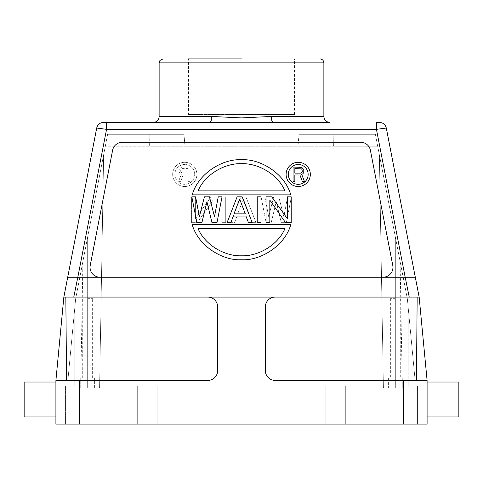 <?xml version="1.0" encoding="UTF-8"?>
<svg xmlns="http://www.w3.org/2000/svg" width="483" height="483" viewBox="0 0 483 483"><rect width="100%" height="100%" fill="white"/><g stroke="black" fill="none" stroke-linecap="round" stroke-linejoin="round"><path stroke-width="0.36" stroke-dasharray="2.42 1.81" d="M319.903 58.89L188.503 58.89L294.497 58.89L188.503 58.89L188.503 114.471L241.5 114.471L188.503 114.471M241.5 114.471L294.497 114.471L241.5 114.471M241.5 146.228L193.864 146.228L241.5 146.228M87.671 378.056L94.62 378.056L87.671 378.056M55.907 424.11L79.725 424.11L67.819 424.11L67.819 387.982L99.576 387.982L67.819 387.982L79.725 387.982L79.725 424.11L137.293 424.11L137.293 385.995L157.144 385.995L157.144 424.11L325.856 424.11L325.856 385.995L345.707 385.995L345.707 424.11L427.093 424.11L427.093 380.441L419.153 297.075L417.167 297.075L416.443 380.441L427.093 380.441M395.329 387.982L383.424 387.982L379.354 154.741L375.382 134.316L299.025 134.316L298.011 146.228L184.989 146.228L183.975 134.316L107.618 134.316L103.646 154.741L99.576 387.982L103.646 154.741L75.65 298.784L107.618 134.316L105.3 146.228L107.618 134.316L183.975 134.316L107.618 134.316L149.863 134.316L149.603 146.228L105.3 146.228L149.603 146.228L149.863 134.316L183.975 134.316L184.989 146.228L149.603 146.228L333.397 146.228L298.011 146.228L299.025 134.316L333.137 134.316L333.397 146.228L377.7 146.228L333.397 146.228L333.137 134.316L375.382 134.316L395.335 236.954L379.354 154.741L383.424 387.982L379.354 154.741L383.424 387.982L415.181 387.982L383.424 387.982L403.275 387.982L403.275 424.11L417.566 424.11L403.275 424.11L403.275 387.982L415.181 387.982L415.181 424.11L415.181 381.009L415.181 387.982L395.329 387.982L395.335 236.954L407.35 298.784L395.335 236.954L395.335 387.982M395.329 378.056L388.38 378.056L395.329 378.056M24.15 416.962L24.15 382.029M55.907 399.495L55.907 382.029L55.907 399.495M458.85 382.029L458.85 416.962M427.093 399.495L427.093 382.029L427.093 399.495M87.671 298.663L92.633 298.663L87.671 298.663M395.329 298.663L390.367 298.663L395.329 298.663M409.228 297.075L275.244 297.075A9.926 9.926 0 0 0 265.318 307.001A9.926 9.926 0 0 1 275.244 297.075L409.228 297.075L405.183 277.23L99.963 277.23A9.926 9.926 0 0 1 90.224 265.409L112.599 150.285A9.926 9.926 0 0 1 122.344 142.256L360.656 142.256A9.926 9.926 0 0 1 370.401 150.285L392.776 265.409L370.401 150.285A9.926 9.926 0 0 0 360.656 142.256L122.344 142.256A9.926 9.926 0 0 0 112.599 150.285L90.224 265.409A9.926 9.926 0 0 0 99.963 277.23A9.926 9.926 0 0 1 90.224 265.409L112.599 150.285A9.926 9.926 0 0 1 122.344 142.256L360.656 142.256A9.926 9.926 0 0 1 370.401 150.285L392.776 265.409A9.926 9.926 0 0 1 392.957 267.304A9.926 9.926 0 0 0 392.776 265.409A9.926 9.926 0 0 1 383.037 277.23L77.817 277.23L73.772 297.075L207.756 297.075A9.926 9.926 0 0 1 217.682 307.001L217.682 370.515A9.926 9.926 0 0 1 207.756 380.441L79.725 380.441L79.725 424.11L403.275 424.11L403.275 380.441L275.244 380.441A9.926 9.926 0 0 1 265.318 370.515L265.318 307.001A9.926 9.926 0 0 1 275.244 297.075L207.756 297.075A9.926 9.926 0 0 1 217.682 307.001A9.926 9.926 0 0 0 207.756 297.075L63.847 297.075L55.907 380.441L79.725 380.441M172.666 174.411A12.105 12.105 0 0 1 184.778 162.306A12.105 12.105 0 0 1 196.883 174.411A12.105 12.105 0 0 0 184.778 162.306A12.105 12.105 0 0 0 172.666 174.411A12.105 12.105 0 0 0 184.778 186.516A12.105 12.105 0 0 0 196.883 174.411A12.105 12.105 0 0 1 184.778 186.516A12.105 12.105 0 0 1 172.666 174.411M286.117 174.411A12.105 12.105 0 0 1 298.222 162.306A12.105 12.105 0 0 1 310.334 174.411A12.105 12.105 0 0 1 298.222 186.516A12.105 12.105 0 0 1 286.117 174.411M323.87 116.451L271.235 116.451L241.5 117.912L211.765 116.451A5.953 2.149 90 0 1 209.616 122.41L329.829 122.41M174.852 174.411A9.926 9.926 0 0 0 184.778 184.337A9.926 9.926 0 0 0 194.703 174.411A9.926 9.926 0 0 1 184.778 184.337A9.926 9.926 0 0 1 174.852 174.411A9.926 9.926 0 0 1 184.778 164.486A9.926 9.926 0 0 1 194.703 174.411A9.926 9.926 0 0 0 184.778 164.486A9.926 9.926 0 0 0 174.852 174.411M288.297 174.411A9.926 9.926 0 0 0 298.222 184.337A9.926 9.926 0 0 0 308.148 174.411A9.926 9.926 0 0 0 298.222 164.486A9.926 9.926 0 0 0 288.297 174.411M79.725 424.11L79.725 387.982L99.576 387.982L103.646 154.741L99.576 387.982L67.819 387.982L67.819 381.009L67.819 424.11L65.434 424.11L403.275 424.11M345.707 424.11L325.856 424.11L325.856 385.995L345.707 385.995L345.707 424.11L345.707 385.995L325.856 385.995L325.856 424.11L325.856 385.995L345.707 385.995L345.707 424.11M157.144 424.11L137.293 424.11L137.293 385.995L157.144 385.995L157.144 424.11L157.144 385.995L137.293 385.995L137.293 424.11L137.293 385.995L157.144 385.995L157.144 424.11M377.7 146.228L375.382 134.316L377.7 146.228M407.35 298.784L400.099 261.472L407.35 298.784L400.099 261.472L407.35 298.784L415.181 381.009L407.35 298.784M403.275 380.441L275.244 380.441A9.926 9.926 0 0 1 265.318 370.515A9.926 9.926 0 0 0 275.244 380.441L416.443 380.441M67.819 385.995L67.819 424.11L67.819 385.995L65.434 385.995L65.434 424.11L65.434 385.995L80.727 385.995L67.819 385.995M417.566 424.11L417.566 385.995L417.566 424.11M375.382 134.316L299.025 134.316L375.382 134.316M67.819 381.009L75.65 298.784L67.819 381.009M75.65 298.784L74.774 307.985L75.65 298.784M408.226 385.995L417.566 385.995L408.226 385.995L408.226 307.985L408.226 385.995M207.756 297.075L65.833 297.075L66.557 380.441L207.756 380.441A9.926 9.926 0 0 0 217.682 370.515A9.926 9.926 0 0 1 207.756 380.441M217.682 370.515L217.682 307.001L217.682 370.515M265.318 307.001L265.318 370.515L265.318 307.001M87.671 387.982L94.62 387.982L87.671 387.982L87.664 236.954L87.664 387.982M65.833 297.075L73.772 297.075M70.657 277.23L67.705 277.23L63.847 297.075M99.19 128.363L106.562 129.353L77.817 277.23L73.947 277.23M415.295 277.23L405.183 277.23L376.438 129.353L386.291 128.031C385.356 124.536 383.085 122.658 379.475 122.41C383.085 122.658 385.356 124.536 386.291 128.031L419.153 297.075M417.167 297.075L275.244 297.075M99.963 277.23L383.037 277.23A9.926 9.926 0 0 0 392.957 267.304A9.926 9.926 0 0 1 383.037 277.23M96.709 128.031L97.832 128.182M376.438 122.41L376.438 129.353L106.562 129.353L106.562 122.41L209.616 122.41M290.766 194.854L192.234 194.854C197.909 174.121 221.932 158.647 241.5 159.722C261.068 158.647 285.091 174.121 290.766 194.854L192.234 194.854L290.766 194.854C285.091 174.121 261.068 158.647 241.5 159.722C221.932 158.647 197.909 174.121 192.234 194.854M192.234 224.631L290.766 224.631C285.091 245.364 261.068 260.838 241.5 259.763C221.932 260.838 197.909 245.364 192.234 224.631L290.766 224.631L192.234 224.631C197.909 245.364 221.932 260.838 241.5 259.763C261.068 260.838 285.091 245.364 290.766 224.631M287.608 196.841L291.394 196.841L286.341 222.645L281.287 222.645L276.24 201.779L271.186 222.645L266.133 222.645L261.08 196.841L264.871 196.841L268.657 216.607L273.71 196.841L278.763 196.841L283.817 216.607L287.608 196.841L283.817 216.607L278.763 196.841L273.71 196.841L268.657 216.607L264.871 196.841L261.08 196.841L266.133 222.645L271.186 222.645L276.24 201.779L281.287 222.645L286.341 222.645L291.394 196.841L287.608 196.841M237.081 216.058L234.551 222.645L230.765 222.645L240.866 196.841L245.919 196.841L256.026 222.645L252.235 222.645L249.711 216.058L237.081 216.058L249.711 216.058L252.235 222.645L256.026 222.645L245.919 196.841L240.866 196.841L230.765 222.645L234.551 222.645L237.081 216.058M221.92 196.841L225.712 196.841L225.712 222.645L221.92 222.645L221.92 196.841L221.92 222.645L225.712 222.645L225.712 196.841L221.92 196.841M211.186 196.841L216.867 196.841L216.867 222.645L213.081 222.645L213.081 200.137L197.287 222.645L191.606 222.645L191.606 196.841L195.392 196.841L195.392 218.799L211.186 196.841L195.392 218.799L195.392 196.841L191.606 196.841L191.606 222.645L197.287 222.645L213.081 200.137L213.081 222.645L216.867 222.645L216.867 196.841L211.186 196.841M222.023 196.841L216.994 222.645L211.965 222.645L206.929 201.779L201.9 222.645L196.865 222.645L191.836 196.841L195.609 196.841L199.382 216.607L204.412 196.841L209.447 196.841L214.476 216.607L218.25 196.841L222.023 196.841M233.343 216.058L230.832 222.645L227.058 222.645L237.123 196.841L242.152 196.841L252.217 222.645L248.443 222.645L245.925 216.058L233.343 216.058M261.019 222.645L257.246 222.645L257.246 196.841L261.019 196.841L261.019 222.645M291.213 196.841L291.213 222.645L285.55 222.645L269.828 200.137L269.828 222.645L266.055 222.645L266.055 196.841L271.712 196.841L287.433 218.799L287.433 196.841L291.213 196.841M271.235 116.451A5.953 2.149 -90 0 0 273.384 122.41L289.136 122.41M284.958 190.888C277.773 174.043 257.729 163.012 241.5 163.695C225.271 163.012 205.227 174.043 198.042 190.888L284.958 190.888C277.773 174.043 257.729 163.012 241.5 163.695C225.271 163.012 205.227 174.043 198.042 190.888M198.042 228.598C205.227 245.442 225.271 256.473 241.5 255.791C257.729 256.473 277.773 245.442 284.958 228.598L198.042 228.598C205.227 245.442 225.271 256.473 241.5 255.791C257.729 256.473 277.773 245.442 284.958 228.598M243.396 199.038L237.708 213.86L249.077 213.86L243.396 199.038L237.708 213.86L249.077 213.86L243.396 199.038M245.298 213.86L233.977 213.86L239.634 199.038L245.298 213.86M189.94 167.07L189.94 181.36L188.153 181.36L188.153 174.973L183.087 174.973L180.708 181.36L178.625 181.36L181.3 174.363L180.111 173.759L179.217 172.54L178.921 170.414L180.111 168.283L181.3 167.372L182.791 167.07L189.94 167.07L182.791 167.07L181.3 167.372L180.111 168.283L179.217 169.503L178.921 171.628L180.111 173.759L181.3 174.363L178.625 181.36L180.708 181.36L183.087 174.973L188.153 174.973L188.153 181.36L189.94 181.36L189.94 167.07M301.7 174.363L304.375 181.36L302.292 181.36L299.913 174.973L294.847 174.973L294.847 181.36L293.06 181.36L293.06 167.07L300.209 167.07L301.7 167.372L302.889 168.283L303.783 169.503L304.079 171.628L302.889 173.759L301.7 174.363M180.708 171.326L181.004 172.238L182.496 173.149L188.153 173.149L188.153 168.585L182.496 168.585L181.004 169.503L180.708 170.414L181.004 172.238L181.602 172.848L188.153 173.149L188.153 168.585L181.602 168.893L181.004 169.503L180.708 171.326M301.398 172.848L302.292 171.326L301.996 169.503L301.398 168.893L294.847 168.585L294.847 173.149L301.398 172.848M159.13 62.862L323.87 62.862M74.774 385.995L74.774 307.985L74.774 385.995M211.765 116.451L159.13 116.451M193.864 146.228L193.864 114.471M80.727 387.982L80.727 378.056L80.727 387.982M388.38 378.056L388.38 387.982L388.38 378.056M82.714 378.056L82.714 298.663L82.714 378.056M390.367 298.663L390.367 378.056L390.367 298.663M94.62 387.982L94.62 378.056L94.62 387.982M80.727 385.995L82.901 261.472M402.273 385.995L400.099 261.472M402.273 378.056L402.273 387.982L402.273 378.056M92.633 378.056L92.633 298.663L92.633 378.056M400.286 298.663L400.286 378.056L400.286 298.663M289.136 146.228L289.136 114.471M294.497 114.471L294.497 58.89"/><path stroke-width="0.72" d="M55.907 382.029L24.15 382.029L24.15 416.962L55.907 416.962L55.907 424.11L55.907 380.441L63.847 297.075L207.756 297.075A9.926 9.926 0 0 1 217.682 307.001L217.682 370.515A9.926 9.926 0 0 1 207.756 380.441L55.907 380.441L55.907 416.962M427.093 416.962L458.85 416.962L458.85 382.029L427.093 382.029M99.963 277.23A9.926 9.926 0 0 1 90.224 265.409L112.599 150.285A9.926 9.926 0 0 1 122.344 142.256L360.656 142.256A9.926 9.926 0 0 1 370.401 150.285L392.776 265.409A9.926 9.926 0 0 1 383.037 277.23L77.817 277.23L73.772 297.075M286.117 174.411A12.105 12.105 0 0 1 298.222 162.306A12.105 12.105 0 0 1 310.334 174.411A12.105 12.105 0 0 1 298.222 186.516A12.105 12.105 0 0 1 286.117 174.411M289.136 122.41L209.616 122.41A5.953 2.149 90 0 0 211.765 116.451L241.5 117.912L271.235 116.451L323.87 116.451L323.87 62.862L159.13 62.862L159.939 60.453L163.097 58.89M211.765 116.451L159.13 116.451A5.953 5.953 0 0 1 153.171 122.41M319.897 58.89L319.903 58.89C322.312 59.125 323.634 60.453 323.87 62.862M308.148 174.411A9.926 9.926 0 0 1 298.222 184.337A9.926 9.926 0 0 1 288.297 174.411A9.926 9.926 0 0 1 298.222 164.486A9.926 9.926 0 0 1 308.148 174.411M427.093 380.441L419.153 297.075L417.167 297.075L416.443 380.441L427.093 380.441L427.093 424.11L55.907 424.11M416.443 380.441L275.244 380.441A9.926 9.926 0 0 1 265.318 370.515L265.318 307.001A9.926 9.926 0 0 1 275.244 297.075L207.756 297.075M207.756 380.441L66.557 380.441L65.833 297.075M275.244 297.075L409.228 297.075L405.183 277.23L383.037 277.23M73.947 277.23L70.657 277.23M96.709 128.031L67.705 277.23L96.709 128.031C97.644 124.536 99.915 122.658 103.525 122.41C99.915 122.658 97.644 124.536 96.709 128.031C97.644 124.536 99.915 122.658 103.525 122.41L106.562 122.41L106.562 129.353L96.709 128.031C97.644 124.536 99.915 122.658 103.525 122.41L209.616 122.41M63.847 297.075L67.705 277.23L77.817 277.23L106.562 129.353L376.438 129.353L376.438 122.41L379.475 122.41C383.085 122.658 385.356 124.536 386.291 128.031L415.295 277.23L405.183 277.23L376.438 129.353L386.291 128.031C385.356 124.536 383.085 122.658 379.475 122.41L376.438 122.495M419.153 297.075L415.295 277.23M409.228 297.075L417.167 297.075M97.832 128.182L99.19 128.363M192.234 194.854C197.909 174.121 221.932 158.647 241.5 159.722C261.068 158.647 285.091 174.121 290.766 194.854C285.091 174.121 261.068 158.647 241.5 159.722C221.932 158.647 197.909 174.121 192.234 194.854L290.766 194.854M290.766 224.631C285.091 245.364 261.068 260.838 241.5 259.763C221.932 260.838 197.909 245.364 192.234 224.631C197.909 245.364 221.932 260.838 241.5 259.763C261.068 260.838 285.091 245.364 290.766 224.631L192.234 224.631M188.503 58.89L241.5 58.89M323.87 116.451C324.226 120.068 326.212 122.054 329.829 122.41L273.384 122.41A5.953 2.149 -90 0 1 271.235 116.451M211.965 222.645L216.994 222.645L222.023 196.841L218.25 196.841L214.476 216.607L209.447 196.841L204.412 196.841L199.382 216.607L195.609 196.841L191.836 196.841L196.865 222.645L201.9 222.645L206.929 201.779L211.965 222.645M227.058 222.645L230.832 222.645L233.343 216.058L245.925 216.058L248.443 222.645L252.217 222.645L242.152 196.841L237.123 196.841L227.058 222.645M257.246 222.645L257.246 196.841L261.019 196.841L261.019 222.645L257.246 222.645M285.55 222.645L291.213 222.645L291.213 196.841L287.433 196.841L287.433 218.799L271.712 196.841L266.055 196.841L266.055 222.645L269.828 222.645L269.828 200.137L285.55 222.645M284.958 190.888L198.042 190.888C205.227 174.043 225.271 163.012 241.5 163.695C257.729 163.012 277.773 174.043 284.958 190.888C277.773 174.043 257.729 163.012 241.5 163.695C225.271 163.012 205.227 174.043 198.042 190.888M198.042 228.598L284.958 228.598C277.773 245.442 257.729 256.473 241.5 255.791C225.271 256.473 205.227 245.442 198.042 228.598C205.227 245.442 225.271 256.473 241.5 255.791C257.729 256.473 277.773 245.442 284.958 228.598M239.634 199.038L245.298 213.86L233.977 213.86L239.634 199.038M302.292 181.36L304.375 181.36L301.7 174.363L302.889 173.759L303.783 172.54L303.783 169.503L301.7 167.372L293.06 167.07L293.06 181.36L294.847 181.36L294.847 174.973L299.913 174.973L302.292 181.36M302.292 171.326L301.996 172.238L300.504 173.149L294.847 173.149L294.847 168.585L301.398 168.893L301.996 169.503L302.292 171.326M79.725 424.11L79.725 380.441M403.275 424.11L403.275 380.441M159.13 116.451L159.13 62.862"/></g></svg>
